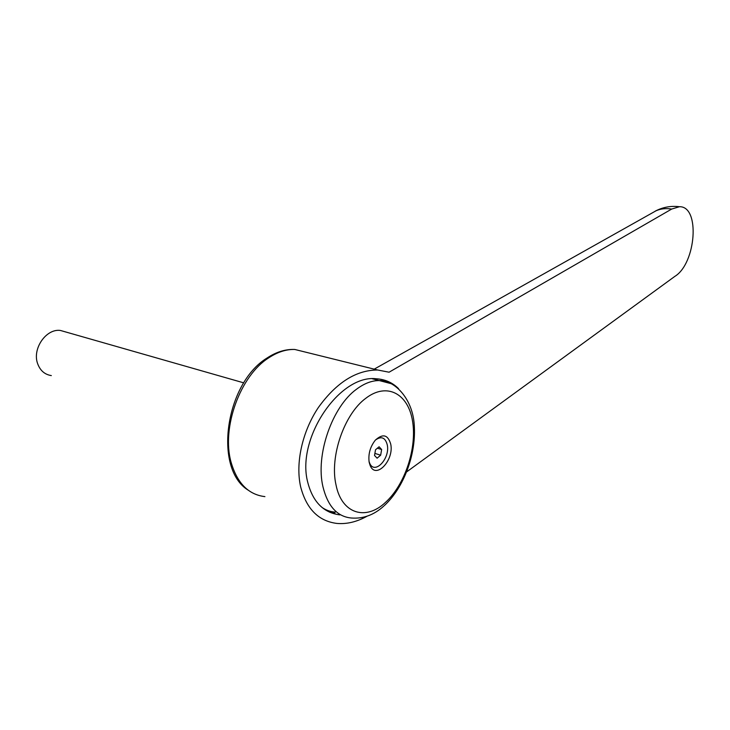 <?xml version="1.0" encoding="UTF-8"?>
<svg xmlns="http://www.w3.org/2000/svg" width="730" height="730" viewBox="0 0 730 730"><rect width="100%" height="100%" fill="white"/><g stroke="black" fill="none" stroke-linecap="round" stroke-linejoin="round"><path stroke-width="1.09" d="M367.053 516.22C356.769 521.923 346.659 524.322 336.712 523.41C318.462 521.038 306.445 508.865 300.66 486.892C295.267 463.203 302.266 431.54 318.362 407.504C336.375 382.547 356.14 370.046 377.666 370L389.081 372.209L671.682 209.063L679.438 206.718C700.417 206.07 696.091 263.557 674.794 276.415L406.665 471.881M339.879 514.887C323.536 512.788 312.823 501.911 307.731 482.265C295.988 438.356 339.824 374.225 376.224 378.77C385.029 379.272 392.475 382.566 398.562 388.652M334.933 513.071L329.577 512.168M385.267 502.587C404.958 484.994 417.14 447.955 412.514 420.936C408.17 393.716 386.891 381.881 365.666 398.388C344.314 414.001 329.44 456.752 336.028 484.948C341.695 513.947 365.812 520.892 385.267 502.587M335.207 512.104C330.425 511.794 326 510.224 321.948 507.396M369.161 462.263L370.147 465.494C375.822 479.856 394.328 460.146 390.723 444.114C387.931 434.66 382.785 433.355 375.275 440.217C370.137 446.815 368.102 454.16 369.161 462.263M375.43 440.035C381.325 435.874 385.257 437.462 387.256 444.798C390.368 458.559 374.454 475.394 369.617 463.076L369.006 461.323M51.319 375.585C44.74 374.563 40.177 370.594 37.641 363.668C32.011 348.721 46.273 328.317 60.471 330.471L65.974 332.041M380.659 455.191L377.109 458.185L374.526 455.483L375.521 449.762L379.089 446.778L381.644 449.507L380.659 455.191L374.891 453.403M377.383 448.202L381.644 449.507M373.24 378.751L374.344 379.299M375.311 378.733L377.483 380.102M671.682 209.063C665.988 208.132 660.787 208.698 656.087 210.76L652.273 212.904M308.224 352.791L294.774 349.46C286.215 349.223 277.5 352.033 268.64 357.901C240.343 375.704 221.254 427.579 231.063 462.181C237.177 483.196 248.465 494.675 264.917 496.619M391.116 383.67L379.299 380.567C371.908 380.503 364.325 383.378 356.568 389.181C332.269 406.537 315.296 454.963 322.961 486.791C327.807 506.319 337.296 516.731 351.413 518.017C363.193 518.92 373.952 514.969 383.679 506.182M248.173 490.158C213.16 468.669 225.433 383.314 267.034 358.029C276.232 351.942 285.476 349.086 294.774 349.46L377.666 370M384.263 505.662C403.781 487.74 415.735 455.082 414.375 427.406C413.709 399.301 394.62 379.892 379.299 380.567L372.346 378.788M369.617 463.076L370.147 465.494M243.774 382.858L60.471 330.471M679.438 206.718C670.861 205.678 662.776 207.165 655.193 211.18M656.087 210.76L374.216 369.143"/></g></svg>
